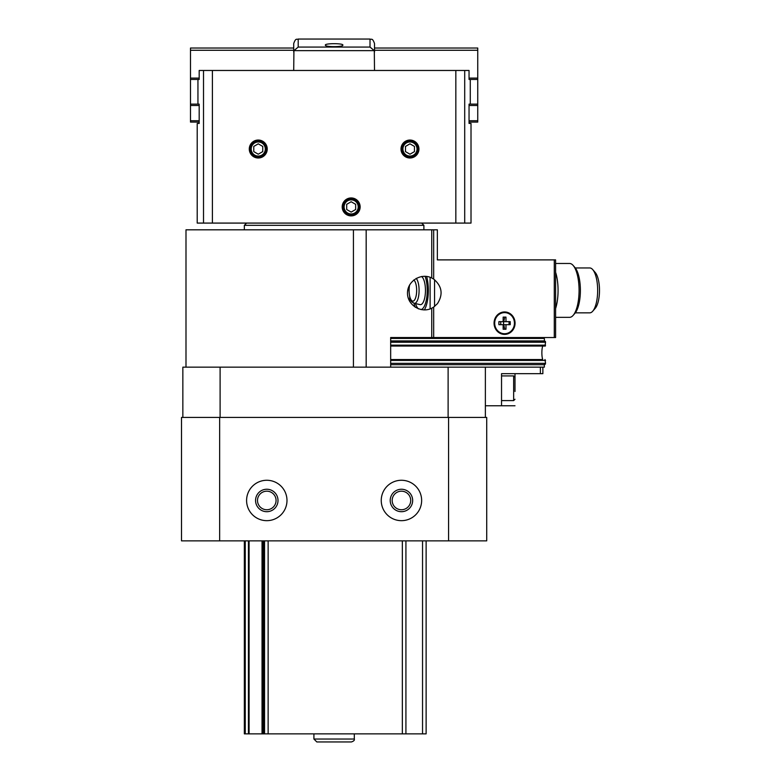 <?xml version="1.0" encoding="UTF-8"?>
<svg xmlns="http://www.w3.org/2000/svg" width="781" height="781" viewBox="0 0 781 781"><rect width="100%" height="100%" fill="white"/><g stroke="black" fill="none" stroke-linecap="round" stroke-linejoin="round"><path stroke-width="1.17" d="M540.374 367.158L540.374 373.669L501.539 373.669L501.539 405.759L515.001 405.759M182.852 417.435L182.852 367.158L544.347 367.158L544.347 364.688L390.666 364.688M485.372 405.759L501.539 405.759M542.863 367.158L542.863 373.669L540.374 373.669M542.863 337.538L542.863 338.437M544.982 359.533L545.558 363.341L544.347 364.688M390.666 338.437L544.347 338.437L544.455 341.356L545.353 341.356L545.558 342.244L544.982 346.061M542.717 346.061A8.083 1.904 -90 0 0 542.717 359.533L390.666 359.533M424.337 309.93A22.444 7.898 -90 0 0 428.339 290.405A22.444 7.898 -90 0 0 426.621 276.425M413.959 303.223A22.444 7.898 -90 0 0 415.228 307.255M409.683 296.965L409.683 301.388M416.195 337.538L416.195 338.437M485.372 367.158L485.372 417.435M220.105 367.158L220.105 417.435M448.118 367.158L448.118 417.435M444.164 337.538L444.164 338.437M540.374 337.538L540.374 338.437M437.35 234.3L437.35 259.888L444.164 259.888M545.353 346.061L390.666 346.061M545.353 341.356L390.666 341.356M545.353 364.239L544.455 364.239M448.567 540.862L181.504 540.862L181.504 417.435L486.719 417.435L486.719 540.862L448.567 540.862L448.567 417.435M286.988 500.465A20.199 20.199 0 0 0 256.685 482.98A20.199 20.199 0 0 0 256.685 517.959A20.199 20.199 0 0 0 286.988 500.465M421.642 500.465A20.199 20.199 0 0 0 391.34 482.98A20.199 20.199 0 0 0 391.34 517.959A20.199 20.199 0 0 0 421.642 500.465M219.656 540.862L219.656 417.435M410.718 500.465A9.274 9.274 0 0 0 396.807 492.43A9.274 9.274 0 0 0 396.807 508.499A9.274 9.274 0 0 0 410.718 500.465M412.661 500.465A11.217 11.217 0 0 0 395.83 490.751A11.217 11.217 0 0 0 395.83 510.188A11.217 11.217 0 0 0 412.661 500.465M276.064 500.465A9.274 9.274 0 0 0 262.143 492.43A9.274 9.274 0 0 0 262.143 508.499A9.274 9.274 0 0 0 276.064 500.465M278.007 500.465A11.217 11.217 0 0 0 261.176 490.751A11.217 11.217 0 0 0 261.176 510.188A11.217 11.217 0 0 0 278.007 500.465M264.544 540.862L264.544 733.867L244.346 733.867L244.346 540.862M264.544 733.867L405.925 733.867L405.925 540.862M405.925 733.867L426.123 733.867L426.123 540.862L426.123 733.867M515.001 391.496L515.001 373.669M515.001 385.013L515.001 381.772M555.594 317.34L569.593 317.34A26.935 9.479 -90 0 0 573.156 315.358L574.962 313.279A24.689 8.689 -90 0 0 580.381 290.405A24.689 8.689 -90 0 0 574.962 267.532L573.156 265.452A26.935 9.479 -90 0 0 569.593 263.48L555.594 263.48M573.156 315.358A26.935 9.479 -90 0 0 579.072 290.405A26.935 9.479 -90 0 0 573.156 265.452M555.594 308.554A26.935 9.479 -90 0 0 558.064 290.405A26.935 9.479 -90 0 0 555.594 272.257M425.069 276.289A19.3 6.795 90 0 1 426.875 296.604A19.3 6.795 90 0 1 421.096 309.618M418.479 308.876A19.3 6.795 90 0 1 417.894 308.29A19.3 6.795 90 0 1 415.482 303.575M421.545 276.503A14.253 5.018 90 0 1 425.401 292.553A14.253 5.018 90 0 1 420.041 304.619L414.184 303.282A12.916 4.549 90 0 0 418.977 293.295A12.916 4.549 90 0 0 416.195 278.368M575.314 267.961L589.762 267.961A22.444 7.898 90 0 1 592.73 269.611A22.444 7.898 90 0 1 597.66 290.405A22.444 7.898 90 0 1 592.73 311.199A22.444 7.898 90 0 1 589.762 312.849L575.314 312.849M595.259 272.52L592.73 269.611L595.259 272.52A19.3 6.795 90 0 1 599.496 290.405A19.3 6.795 90 0 1 595.259 308.29L592.73 311.199L595.259 308.29M185.995 367.158L185.995 229.809L433.68 229.809L433.68 279.1L431.747 277.987C421.096 272.53 407.291 281.14 407.497 293.1C407.291 305.059 421.096 313.669 431.747 308.212L433.68 307.099L433.68 337.538L390.666 337.538L390.666 367.158M494.061 323.168A11.217 10.504 -90 0 1 504.565 311.951A11.217 10.504 -90 0 1 515.069 323.168A11.217 10.504 -90 0 1 504.565 334.395A11.217 10.504 -90 0 1 494.061 323.168M433.68 279.1C442.046 286.188 443.305 294.359 437.458 303.633L433.68 307.099M433.68 229.809L437.35 229.809L437.35 259.888L555.594 259.888L555.594 337.538L433.68 337.538M503.149 329.231L504.799 329.231L503.725 324.691L505.981 324.691L505.981 329.231L503.149 329.231L503.149 324.691L498.893 324.691L498.893 321.655L503.149 321.655L503.149 317.115L505.981 317.115L505.981 321.655L510.237 321.655L510.237 324.691L505.981 324.691M494.685 323.168A10.543 9.87 -90 0 1 504.565 312.625A10.543 9.87 -90 0 1 514.435 323.168A10.543 9.87 -90 0 1 504.565 333.721A10.543 9.87 -90 0 1 494.685 323.168M504.448 333.721A10.543 9.87 -90 0 1 504.331 333.721A10.543 9.87 -90 0 1 494.451 323.168A10.543 9.87 -90 0 1 504.331 312.625A10.543 9.87 -90 0 1 504.448 312.625M505.981 321.655L503.725 321.655L504.799 317.115L503.149 317.115M503.725 324.691L503.149 324.691M503.725 321.655L503.149 321.655M509.056 321.655L509.056 324.691M498.893 321.655L500.728 321.655L500.728 324.691L498.893 324.691M503.569 321.655L503.569 324.691M421.642 223.083L423.888 225.319L244.346 225.319L244.346 229.809M342.869 45.083C343.455 43.228 324.779 43.219 325.365 45.083C324.75 47.163 343.455 47.163 342.869 45.083M293.715 70.466L293.92 50.658L298.205 47.075L370.018 47.075L374.304 50.658L374.509 70.466M265.306 149.015A7.049 7.049 0 0 0 254.733 142.913A7.049 7.049 0 0 0 254.733 155.126A7.049 7.049 0 0 0 265.306 149.015M253.766 146.428L253.766 151.612L258.257 154.199L262.748 151.612L262.748 146.428L258.257 143.831L253.766 146.428M417.015 149.015A7.049 7.049 0 0 0 406.442 142.913A7.049 7.049 0 0 0 406.442 155.126A7.049 7.049 0 0 0 417.015 149.015M405.485 146.428L405.485 151.612L409.966 154.199L414.457 151.612L414.457 146.428L409.966 143.831L405.485 146.428M418.948 149.015A8.981 8.981 0 0 0 405.485 141.244A8.981 8.981 0 0 0 405.485 156.796A8.981 8.981 0 0 0 418.948 149.015M199.184 122.09L190.486 122.09L190.486 104.137L199.184 104.137L199.184 123.437L197.212 123.437L197.212 223.083L471.011 223.083L471.011 123.437L469.049 123.437L469.049 104.137L470.279 104.137L470.279 79.447L469.049 79.447L469.049 70.466L464.705 70.466L464.705 223.083M199.184 104.137L197.944 104.137L197.944 79.447L199.184 79.447L199.184 70.466L464.705 70.466M360.148 206.916A8.981 8.981 0 0 0 346.686 199.145A8.981 8.981 0 0 0 346.686 214.697A8.981 8.981 0 0 0 360.148 206.916M267.239 149.015A8.981 8.981 0 0 0 253.766 141.244A8.981 8.981 0 0 0 253.766 156.796A8.981 8.981 0 0 0 267.239 149.015M197.212 186.718L197.232 198.198M358.215 206.916A7.049 7.049 0 0 0 347.643 200.815A7.049 7.049 0 0 0 347.643 213.028A7.049 7.049 0 0 0 358.215 206.916M346.686 204.329L346.686 209.513L351.167 212.1L355.658 209.513L355.658 204.329L351.167 201.742L346.686 204.329M298.205 47.075L298.205 39.05C296.878 39.909 295.853 37.4 293.715 43.541L293.715 52.024M374.509 50.267L477.747 50.267L477.747 48.032L374.509 48.032L374.509 43.541L374.509 52.024M359.182 206.916A8.015 8.015 0 0 0 347.164 199.985A8.015 8.015 0 0 0 347.164 213.857A8.015 8.015 0 0 0 359.182 206.916M417.981 149.015A8.015 8.015 0 0 0 405.964 142.083A8.015 8.015 0 0 0 405.964 155.956A8.015 8.015 0 0 0 417.981 149.015M266.272 149.015A8.015 8.015 0 0 0 254.255 142.083A8.015 8.015 0 0 0 254.255 155.956A8.015 8.015 0 0 0 266.272 149.015M190.486 120.743L199.184 120.743M190.486 105.484L199.184 105.484M190.486 104.137L190.486 79.447L199.184 79.447M190.486 79.447L190.486 78.1L199.184 78.1M190.486 78.1L190.486 50.267L293.715 50.267M190.486 50.267L190.486 48.032L293.715 48.032M477.747 50.267L477.747 122.09L469.049 122.09M477.747 78.1L469.049 78.1M477.747 79.447L469.049 79.447M477.747 104.137L469.049 104.137M477.747 105.484L469.049 105.484M477.747 120.743L469.049 120.743M313.913 733.867L313.913 739.031L316.832 741.95L351.391 741.95C353.744 741.169 354.711 740.193 354.31 739.031L313.913 739.031L313.913 733.867M545.558 360.431L390.666 360.431M545.558 363.341L390.666 363.341M545.558 342.244L390.666 342.244M545.558 345.163L390.666 345.163M430.106 277.294L430.106 308.905M430.106 337.538L430.106 338.437M434.558 279.725L434.558 306.474M434.558 337.538L434.558 338.437M544.347 340.906L390.666 340.906M245.244 733.867L245.244 540.862M248.456 733.867L248.456 540.862M249.09 733.867L249.09 540.862M262.035 733.867L262.035 540.862M262.67 733.867L262.67 540.862M263.646 733.867L263.646 540.862M268.137 733.867L268.137 540.862M402.342 733.867L402.342 540.862M422.541 733.867L422.541 540.862M515.001 399.257L513.654 400.594L513.654 375.915L515.001 377.262M413.774 279.988A10.719 3.768 90 0 1 416.605 292.114A10.719 3.768 90 0 1 412.583 301.095A10.719 3.768 90 0 1 409.107 290.405A10.719 3.768 90 0 1 409.654 284.87M431.747 308.212L431.747 337.538M431.747 229.809L431.747 277.987M554.285 259.888L554.285 337.538M366.172 229.809L366.172 367.158M353.432 229.809L353.432 367.158M298.205 39.05L370.018 39.05L370.018 47.075M455.84 70.466L455.84 223.083M212.393 70.466L212.393 223.083M203.519 70.466L203.519 223.083M293.92 50.658L374.304 50.658M513.654 375.915L501.539 375.915M513.654 400.594L501.539 400.594M409.371 285.397L408.961 290.405C409.908 303.428 412.348 301.847 414.184 303.282M246.591 223.083L244.346 225.319M423.888 225.319L423.888 229.809M370.018 39.05C371.346 39.909 372.371 37.4 374.509 43.541M354.31 733.867L354.31 739.031C354.711 740.193 353.744 741.169 351.391 741.95"/></g></svg>
